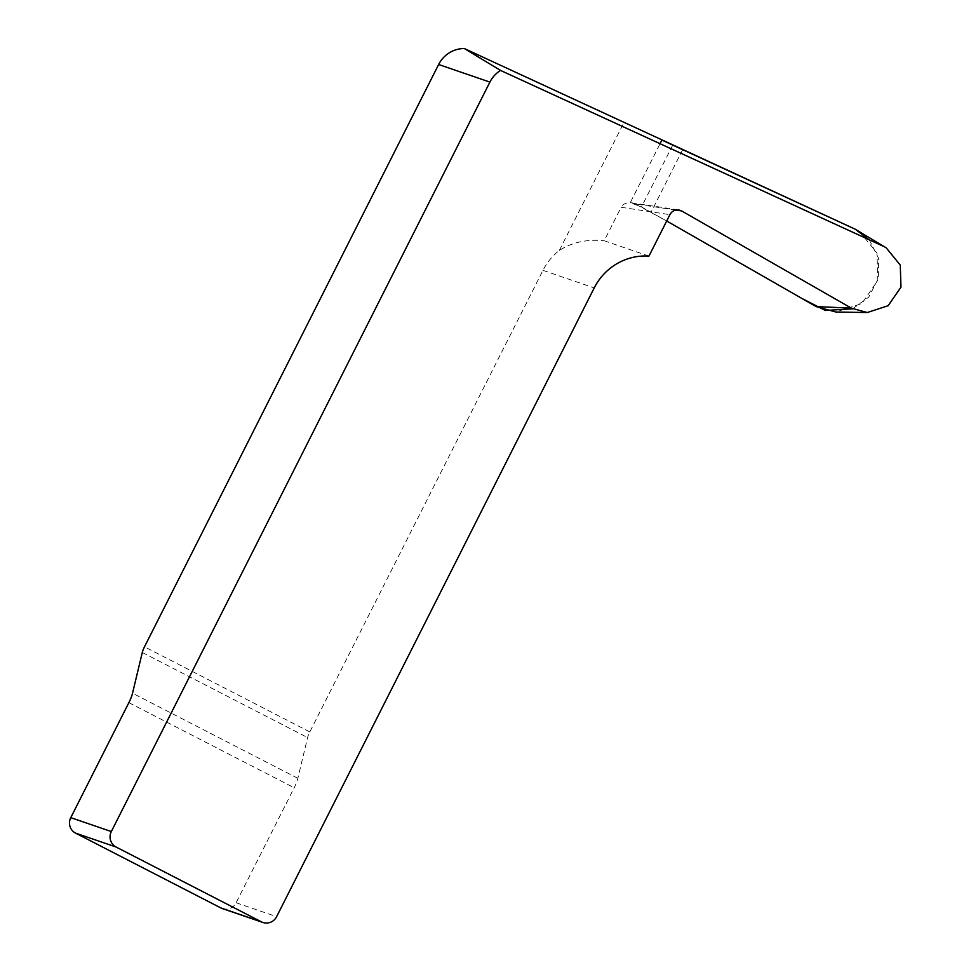 <?xml version="1.0" encoding="UTF-8"?>
<svg xmlns="http://www.w3.org/2000/svg" width="971" height="971" viewBox="0 0 971 971"><rect width="100%" height="100%" fill="white"/><g stroke="black" fill="none" stroke-linecap="round" stroke-linejoin="round"><path stroke-width="0.73" stroke-dasharray="4.86 3.64" d="M675.767 210.052L635.046 203.886L666.701 221L641.479 206.969L630.276 202.66L660.062 143.708M648.968 256.101L604.205 240.759L621.124 207.272L669.905 214.652M222.31 908.553A11.579 11.264 108.9 0 0 236.087 902.763L294.177 787.772A14.468 3.326 -62.8 0 0 297.854 778.317L307.601 737.584A8.678 1.991 117.2 0 1 309.81 731.916L542.971 270.339A57.884 56.306 108.9 0 1 559.345 250.409C572.222 242.228 587.176 239.012 604.205 240.759M635.046 203.886L631.453 202.781C626.635 202.284 623.188 203.776 621.124 207.272M859.481 231.486L876.971 252.97L877.845 280.401L861.86 303.535L835.849 312.007M559.345 250.409L624.219 121.994M869.263 239.813L878.524 258.25L878.379 278.41L868.79 297.077L852.562 308.814M542.971 270.339L594.228 287.914M236.087 902.763L276.638 916.66M682.564 149.886L651.14 212.079M672.66 145.237L641.479 206.969M309.81 731.916L144.497 646.807M142.288 652.476L307.601 737.584M297.854 778.317L132.542 693.209M128.864 702.664L294.177 787.772M631.453 202.781L678.79 209.942"/><path stroke-width="1.46" d="M262.862 922.45L222.31 908.553A11.579 11.264 108.9 0 1 220.854 907.934L75.58 833.142A11.579 11.264 108.9 0 1 70.774 817.655L128.864 702.664A14.468 3.326 117.2 0 0 132.542 693.209L142.288 652.476A8.678 1.991 -62.8 0 1 144.497 646.807L438.637 64.511A28.948 28.159 -71.1 0 1 464.356 48.55L500.526 70.422A28.948 28.159 108.9 0 0 489.906 82.086L111.325 831.552A11.579 11.264 108.9 0 0 116.119 847.04L261.393 921.831A11.579 11.264 108.9 0 0 276.638 916.66L594.228 287.914A57.884 56.306 -71.1 0 1 648.968 256.101L669.905 214.652C671.92 211.144 674.881 209.578 678.802 209.942L681.654 210.938L675.767 210.052M852.562 308.814L825.314 310.453L802.01 298.51L666.701 221L816.077 306.569L851.373 308.159L681.654 210.938M851.373 308.159L867.249 312.528L888.137 305.719L900.979 287.149L900.275 265.107L886.232 247.86L855.172 229.18L464.356 48.55M500.526 70.422L882.76 246.015M855.172 229.18L886.232 247.86M867.249 312.528L835.849 312.007L816.077 306.569M660.062 143.708L661.894 140.079L855.172 229.18L869.263 239.813M438.637 64.511L489.906 82.086M220.854 907.934L261.393 921.831M75.58 833.142L116.119 847.04M70.774 817.655L111.325 831.552"/></g></svg>
